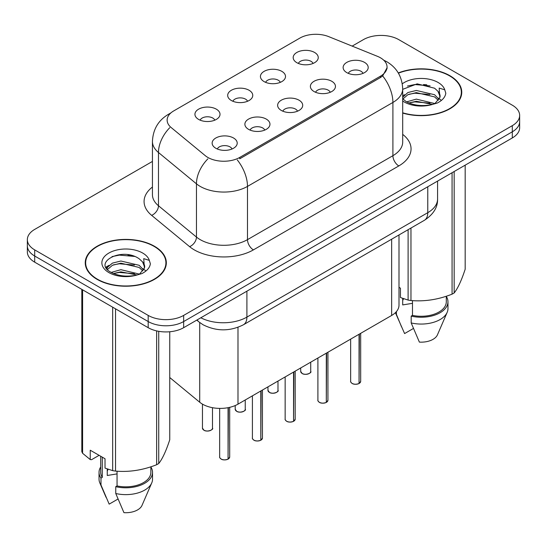 <?xml version="1.0" encoding="UTF-8"?>
<svg xmlns="http://www.w3.org/2000/svg" width="547" height="547" viewBox="0 0 547 547"><rect width="100%" height="100%" fill="white"/><g stroke="black" fill="none" stroke-linecap="round" stroke-linejoin="round"><path stroke-width="0.82" d="M264.098 81.599A12.54 7.241 180 0 1 261.616 79.554A12.54 7.241 180 0 1 265.767 70.556A12.54 7.241 180 0 1 281.835 71.363A12.54 7.241 180 0 1 284.324 79.554A12.54 7.241 180 0 1 264.098 81.599M280.31 82.351A7.521 4.342 0 0 0 278.286 80.231A7.521 4.342 0 0 0 270.874 79.13A7.521 4.342 0 0 0 265.63 82.351M231.354 100.504A12.54 7.241 180 0 1 228.865 98.46A12.54 7.241 180 0 1 233.022 89.462A12.54 7.241 180 0 1 249.09 90.269A12.54 7.241 180 0 1 251.579 98.46A12.54 7.241 180 0 1 231.354 100.504M247.559 101.257A7.521 4.342 0 0 0 245.541 99.144A7.521 4.342 0 0 0 238.13 98.043A7.521 4.342 0 0 0 232.885 101.257M198.609 119.41A12.54 7.241 180 0 1 196.12 117.366A12.54 7.241 180 0 1 200.27 108.368A12.54 7.241 180 0 1 216.338 109.174A12.54 7.241 180 0 1 218.827 117.366A12.54 7.241 180 0 1 198.609 119.41M214.814 120.162A7.521 4.342 0 0 0 212.797 118.049A7.521 4.342 0 0 0 205.385 116.949A7.521 4.342 0 0 0 200.134 120.162M296.85 62.693A12.54 7.241 180 0 1 294.361 60.649A12.54 7.241 180 0 1 298.512 51.65A12.54 7.241 180 0 1 314.58 52.457A12.54 7.241 180 0 1 317.069 60.649A12.54 7.241 180 0 1 296.85 62.693M313.055 63.445A7.521 4.342 0 0 0 311.038 61.326A7.521 4.342 0 0 0 303.626 60.225A7.521 4.342 0 0 0 298.375 63.445M314.046 91.527A12.54 7.241 180 0 1 311.564 89.482A12.54 7.241 180 0 1 315.715 80.484A12.54 7.241 180 0 1 331.783 81.291A12.54 7.241 180 0 1 334.272 89.482A12.54 7.241 180 0 1 314.046 91.527M330.258 92.279A7.521 4.342 0 0 0 328.234 90.166A7.521 4.342 0 0 0 320.822 89.065A7.521 4.342 0 0 0 315.578 92.279M281.302 110.439A12.54 7.241 180 0 1 278.813 108.388A12.54 7.241 180 0 1 282.97 99.39A12.54 7.241 180 0 1 299.038 100.197A12.54 7.241 180 0 1 301.527 108.388A12.54 7.241 180 0 1 281.302 110.439M297.506 111.185A7.521 4.342 0 0 0 295.489 109.072A7.521 4.342 0 0 0 288.078 107.971A7.521 4.342 0 0 0 282.833 111.185M248.557 129.345A12.54 7.241 180 0 1 246.068 127.294A12.54 7.241 180 0 1 250.218 118.296A12.54 7.241 180 0 1 266.286 119.102A12.54 7.241 180 0 1 268.775 127.294A12.54 7.241 180 0 1 248.557 129.345M264.762 130.09A7.521 4.342 0 0 0 262.745 127.977A7.521 4.342 0 0 0 255.333 126.877A7.521 4.342 0 0 0 250.082 130.09M215.805 148.251A12.54 7.241 180 0 1 213.323 146.199A12.54 7.241 180 0 1 217.474 137.201A12.54 7.241 180 0 1 233.542 138.008A12.54 7.241 180 0 1 236.03 146.199A12.54 7.241 180 0 1 215.805 148.251M232.017 149.003A7.521 4.342 0 0 0 229.993 146.883A7.521 4.342 0 0 0 222.581 145.782A7.521 4.342 0 0 0 217.337 149.003M346.798 72.621A12.54 7.241 180 0 1 344.309 70.577A12.54 7.241 180 0 1 348.46 61.579A12.54 7.241 180 0 1 364.528 62.385A12.54 7.241 180 0 1 367.016 70.577A12.54 7.241 180 0 1 346.798 72.621M363.003 73.373A7.521 4.342 0 0 0 360.986 71.26A7.521 4.342 0 0 0 353.574 70.16A7.521 4.342 0 0 0 348.323 73.373M377.416 56.32A22.571 13.032 180 0 1 380.432 57.777A22.571 13.032 180 0 1 387.044 66.994A22.571 13.032 180 0 1 380.432 76.204L239.75 157.427A22.571 13.032 180 0 1 205.303 155.69L171.218 127.588A22.571 13.032 180 0 1 167.136 120.114A22.571 13.032 180 0 1 173.748 110.897L299.838 38.105A22.571 13.032 180 0 1 328.74 36.642L377.416 56.32M398.995 234.95L398.995 305.205A25.08 14.482 180 0 1 391.652 315.448L237.986 404.165A25.08 14.482 180 0 1 199.71 402.23L169.748 377.526M402.695 113.072A40.546 23.405 0 0 0 461.757 92.245A40.546 23.405 0 0 0 449.887 75.698A40.546 23.405 0 0 0 398.291 72.942M154.452 246.259A40.546 23.405 0 0 0 110.268 241.186A40.546 23.405 0 0 0 85.243 262.813A40.546 23.405 0 0 0 97.113 279.367A40.546 23.405 0 0 0 141.297 284.44A40.546 23.405 0 0 0 166.329 262.813A40.546 23.405 0 0 0 154.452 246.259M85.66 264.919A40.546 23.405 0 0 0 85.517 265.541M387.098 67.678L382.674 75.937L380.486 77.524L239.805 158.746M152.435 161.427L34.693 229.405A25.08 14.482 0 0 0 27.35 239.641L27.35 251.928A25.08 14.482 0 0 0 34.693 262.163L148.189 327.687L148.189 321.547A25.08 14.482 0 0 0 183.655 321.547L512.307 131.8A25.08 14.482 0 0 0 519.65 121.564A25.08 14.482 0 0 1 512.307 131.8L183.655 321.547A25.08 14.482 0 0 1 148.189 321.547L34.693 256.023L148.189 321.547L148.189 315.407A25.08 14.482 0 0 0 183.655 315.407L512.307 125.66A25.08 14.482 0 0 0 519.65 115.417A25.08 14.482 0 0 0 512.307 105.181L398.811 39.657A25.08 14.482 0 0 0 363.345 39.657L352.172 46.112M27.35 245.788A25.08 14.482 0 0 0 34.693 256.023A25.08 14.482 0 0 1 27.35 245.788M27.35 239.641A25.08 14.482 0 0 0 34.693 249.883L148.189 315.407M166.049 265.541A40.546 23.405 0 0 0 165.912 264.919M461.483 94.98A40.546 23.405 0 0 0 461.34 94.358M148.189 327.687A25.08 14.482 0 0 0 183.655 327.687L512.307 137.947A25.08 14.482 0 0 0 519.65 127.704L519.65 115.417M359.017 383.55C356.035 384.514 353.752 384.479 352.152 383.468C350.839 382.326 350.333 381.615 350.648 381.341A5.019 2.899 0 0 0 352.118 383.385A5.019 2.899 0 0 0 359.051 383.474L358.941 383.543A4.848 2.797 180 0 1 352.234 383.454M359.051 383.269L359.358 334.087M359.051 383.474L359.051 334.265M326.272 402.455C323.291 403.419 321 403.385 319.407 402.373C318.087 401.231 317.588 400.52 317.903 400.247A5.019 2.899 0 0 0 319.373 402.291A5.019 2.899 0 0 0 326.306 402.38L326.19 402.448A4.848 2.797 180 0 1 319.489 402.36M326.306 402.175L326.614 352.993M326.306 402.38L326.306 353.171M293.52 421.368C290.546 422.325 288.255 422.298 286.655 421.279C285.343 420.137 284.843 419.426 285.151 419.152A5.019 2.899 0 0 0 286.621 421.204A5.019 2.899 0 0 0 293.554 421.286L293.445 421.354A4.848 2.797 180 0 1 286.737 421.272M293.554 421.081L293.869 371.898M293.554 421.286L293.554 372.083M260.775 440.273C257.794 441.231 255.511 441.203 253.911 440.185C252.598 439.043 252.092 438.332 252.406 438.058A5.019 2.899 0 0 0 253.876 440.109A5.019 2.899 0 0 0 260.81 440.191L260.7 440.26A4.848 2.797 180 0 1 253.993 440.178M260.81 439.986L261.117 390.804M260.81 440.191L260.81 390.989M228.031 459.179C225.049 460.136 222.759 460.109 221.166 459.09C219.846 457.948 219.347 457.244 219.662 456.964A5.019 2.899 0 0 0 221.132 459.015A5.019 2.899 0 0 0 228.065 459.097L227.949 459.165A4.848 2.797 180 0 1 221.248 459.083M228.065 458.892L228.373 407.624M228.065 459.097L228.065 407.686M402.695 112.798A40.122 23.165 0 0 0 461.34 92.245A40.122 23.165 0 0 0 449.586 75.869A40.122 23.165 0 0 0 398.428 73.182M403.652 298.737A18.899 10.913 0 0 0 402.695 300.597M402.695 298.402L402.695 304.918L412.486 303.325M406.626 101.865L416.322 99.123L434.776 103.527M429.901 103.164L414.838 101.872L408.855 102.959L416.322 101.284L432.677 104.422M402.695 97.298L407.857 92.552L416.322 90.453L434.578 94.72L438.967 99.294M402.913 98.98L407.857 94.72L416.322 92.621L434.578 96.887L438.243 100.32M402.695 98.734L406.072 101.537C413.382 105.503 422.031 106.515 432 104.573L437.306 103.021C442.414 100.402 445.244 97.134 445.805 93.216L444.759 89.824L439.173 88.074L439.829 97.639L440.116 96.34A18.899 10.913 0 0 0 437.976 91.308L440.103 96.6M437.976 91.308L434.598 88.217L417.163 83.855L402.695 89.339M439.829 97.639L435.221 103.205M398.995 287.339L400.452 288.18L400.452 297.541L408.11 300.084A45.141 26.065 0 0 0 410.968 300.522C424.616 301.718 438.311 299.599 452.075 294.163A45.141 26.065 0 0 0 454.167 292.96C457.818 288.385 461.49 280.474 465.176 269.227L465.176 165.153M412.486 300.624L412.486 315.366A25.08 14.482 0 0 0 446.297 301.794L446.297 296.235M412.486 315.366L411.194 316.111A26.748 15.446 0 0 0 447.966 301.794A26.748 15.446 0 0 0 446.297 296.412M411.194 316.111L411.194 322.935A26.748 15.446 0 0 0 447.166 312.358A26.748 15.446 0 0 0 447.966 308.617L447.966 301.794M411.194 322.935L419.378 342.101A16.718 9.655 0 0 0 437.436 334.846L447.166 312.358M452.075 294.163L452.075 172.722M454.167 171.512L454.167 292.96M410.968 228.044L410.968 300.522M408.11 300.084L408.11 229.692M413.416 328.473L404.595 333.567L395.399 312.679A26.748 15.446 0 0 0 396.418 314.402L396.418 311.605M401.519 326.805L396.418 314.402M407.433 86.043L414.838 84.539L430.086 85.886M402.695 96.751L403.057 96.545M408.828 94.296L414.838 93.209L429.901 94.501M438.14 98.016L439.282 98.768M439.829 99.157L441.374 100.436M402.695 95.663L404.513 94.74M97.414 279.196A40.122 23.165 0 0 0 141.14 284.214A40.122 23.165 0 0 0 165.912 262.813A40.122 23.165 0 0 0 154.158 246.43A40.122 23.165 0 0 0 110.426 241.412A40.122 23.165 0 0 0 85.66 262.813A40.122 23.165 0 0 0 97.414 279.196M108.217 469.305A18.899 10.913 0 0 0 107.26 471.158M107.26 468.964L107.26 475.487L117.051 473.893M111.198 272.427L120.894 269.685L139.341 274.088M134.466 273.732L119.403 272.44L113.42 273.527L120.894 271.852L137.242 274.991M106.959 268.926L107.533 267.285L112.422 263.121L120.894 261.015L139.143 265.288L143.54 269.856M107.485 269.548L112.422 265.288L120.894 263.182L139.143 267.456L142.808 270.888M142.548 261.869L139.164 258.786C121.742 246.465 92.716 262.546 110.638 272.098C117.954 276.064 126.596 277.076 136.565 275.134L141.878 273.589C146.979 270.97 149.81 267.702 150.37 263.777L149.324 260.393L143.738 258.635L144.394 268.208L144.681 266.909A18.899 10.913 0 0 0 142.548 261.869L144.668 267.168M144.394 268.208L139.786 273.773M99.11 455.336L91.616 459.665L90.241 459.576L90.241 450.215L105.024 458.748L105.024 468.102L112.675 470.646A45.141 26.065 0 0 0 115.533 471.09C129.181 472.287 142.883 470.167 156.64 464.731A45.141 26.065 0 0 0 158.733 463.521C162.391 458.954 166.062 451.043 169.748 439.795L169.748 331.762M117.051 471.193L117.051 485.927A25.08 14.482 0 0 0 150.863 472.355L150.863 466.803M117.051 485.927L115.759 486.673A26.748 15.446 0 0 0 152.531 472.355A26.748 15.446 0 0 0 150.863 466.981M115.759 486.673L115.759 493.503A26.748 15.446 0 0 0 151.738 482.926A26.748 15.446 0 0 0 152.531 479.179L152.531 472.355M115.759 493.503L123.943 512.662A16.718 9.655 0 0 0 142.001 505.414L151.738 482.926M156.64 464.731L156.64 330.901M158.733 331.325L158.733 463.521M115.533 308.836L115.533 471.09M112.675 470.646L112.675 307.188M82.59 289.814L82.59 453.278L90.241 459.576M82.59 453.278A45.141 26.065 0 0 1 81.824 451.624L81.824 289.377M100.703 456.253L100.703 472.355A25.08 14.482 0 0 0 102.275 477.394L102.275 457.162M100.703 466.981A26.748 15.446 0 0 0 99.034 472.355A26.748 15.446 0 0 0 100.983 478.146L102.275 477.394M99.034 472.355L99.034 479.179A26.748 15.446 0 0 0 99.834 482.926A26.748 15.446 0 0 0 100.983 484.97L100.983 478.146M117.988 499.042L109.168 504.136L100.983 484.97M111.998 256.605L119.403 255.107L134.658 256.447M106.282 267.914L107.629 267.114M113.4 264.864L119.403 263.77L134.466 265.063M142.705 268.584L143.847 269.329M144.394 269.726L145.94 270.997M105.879 267.1L109.079 265.309M239.75 157.427L239.75 158.78M380.432 76.204L380.432 77.558M391.652 239.196L391.652 315.448M199.71 322.518L199.71 402.23M237.986 327.304L237.986 404.165M402.695 134.384A41.798 24.13 180 0 1 398.811 165.926L253.405 249.883A8.362 4.827 60 0 1 247.49 239.641L392.903 155.69A33.435 19.302 0 0 0 402.695 142.042L402.695 88.799A33.435 19.302 180 0 1 392.903 102.453A29.258 16.895 -120 0 0 382.674 75.937M253.405 249.883A41.798 24.13 180 0 1 194.294 249.883A41.798 24.13 180 0 1 189.611 246.656L151.635 215.347A41.798 24.13 180 0 1 152.435 187.026M200.202 239.641A33.435 19.302 0 0 0 247.49 239.641L247.49 186.404A33.435 19.302 180 0 1 200.202 186.404A33.435 19.302 180 0 1 196.455 183.826L158.48 152.51A33.435 19.302 180 0 1 152.435 141.441L152.435 194.677A33.435 19.302 0 0 0 158.48 205.754L196.455 237.063A33.435 19.302 0 0 0 200.202 239.641M237.268 159.895A29.258 16.895 60 0 1 247.49 186.404L392.903 102.453L392.903 155.69A8.362 4.827 60 0 0 398.811 165.926M170.22 113.544A29.258 16.895 -120 0 0 168.285 114.398C158.281 120.402 153.003 129.413 152.435 141.441M169.761 127.683A29.258 19.569 129.5 0 0 158.48 152.51L158.48 205.754A8.362 5.593 -50.5 0 1 151.635 215.347M207.853 158.876A29.258 19.569 129.5 0 0 196.455 183.826L196.455 237.063A8.362 5.593 -50.5 0 1 189.611 246.656M183.655 315.407L183.655 327.687M512.307 125.66L512.307 137.947M34.693 249.883L34.693 262.163M200.824 317.773A33.435 19.302 0 0 0 246.902 317.11L427.775 212.68A33.435 19.302 0 0 0 437.573 199.033C437.819 207.327 433.395 214.431 424.315 220.338L243.436 324.768A16.718 9.655 60 0 0 246.902 317.11L246.902 291.175M427.775 186.746L427.775 212.68A16.718 9.655 60 0 1 424.315 220.338M197.2 319.872A16.718 11.179 129.5 0 0 198.923 321.896L196.77 320.118M359.358 383.297A5.019 2.899 0 0 0 360.678 381.341L360.678 333.328M302.17 373.457A5.019 2.899 0 0 0 307.633 374.086A5.019 2.899 0 0 0 310.73 371.406C312.405 372.678 305.458 375.762 302.204 373.533L300.7 371.406A5.019 2.899 0 0 0 302.17 373.457M309.199 373.492A4.848 2.797 180 0 1 302.286 373.526M326.614 402.202A5.019 2.899 0 0 0 327.933 400.247L327.933 352.234M293.869 421.108A5.019 2.899 0 0 0 295.182 419.152L295.182 371.139M261.117 440.014A5.019 2.899 0 0 0 262.437 438.058L262.437 390.045M228.373 458.919A5.019 2.899 0 0 0 229.692 456.964L229.692 407.337M269.418 392.363A5.019 2.899 0 0 0 274.888 392.992A5.019 2.899 0 0 0 277.985 390.319C279.654 391.584 272.714 394.667 269.459 392.438L267.955 390.319A5.019 2.899 0 0 0 269.418 392.363M276.454 392.397A4.848 2.797 180 0 1 269.541 392.431M236.673 411.269A5.019 2.899 0 0 0 242.143 411.898A5.019 2.899 0 0 0 245.234 409.224C246.909 410.489 239.969 413.58 236.707 411.344L235.203 409.224A5.019 2.899 0 0 0 236.673 411.269M243.709 411.303A4.848 2.797 180 0 1 236.789 411.337M203.928 430.174A5.019 2.899 0 0 0 209.392 430.804A5.019 2.899 0 0 0 212.489 428.13C214.164 429.395 207.217 432.486 203.963 430.25L202.458 428.13A5.019 2.899 0 0 0 203.928 430.174M210.957 430.209A4.848 2.797 180 0 1 204.045 430.243M426.79 84.819A33.435 19.302 0 0 0 423.46 84.587M444.759 89.824A23.911 13.805 0 0 0 438.126 82.488A23.911 13.805 0 0 0 402.284 83.814M402.695 100.983A23.911 13.805 0 0 0 404.308 102.009A23.911 13.805 0 0 0 432 104.573M131.355 255.381A33.435 19.302 0 0 0 128.025 255.155M149.324 260.393A23.911 13.805 0 0 0 142.692 253.049A23.911 13.805 0 0 0 108.874 253.049A23.911 13.805 0 0 0 108.874 272.577A23.911 13.805 0 0 0 136.565 275.134M387.044 66.994L387.044 68.614M402.695 88.799C402.127 76.778 396.848 67.76 386.845 61.756L383.673 60.143M170.979 112.839L168.285 114.398M243.436 324.768C229.986 331.523 216.53 331.523 203.074 324.768L198.923 321.896M437.573 199.033L437.573 181.091M350.648 381.341L350.648 339.119M360.678 381.341L359.324 383.372M310.73 371.406L310.73 362.162M300.7 371.406L300.7 367.953M317.903 400.247L317.903 358.025M327.933 400.247L326.58 402.277M285.151 419.152L285.151 376.931M295.182 419.152L293.835 421.183M252.406 438.058L252.406 395.837M262.437 438.058L261.083 440.089M219.662 456.964L219.662 408.404M229.692 456.964L228.338 459.001M277.985 390.319L277.985 381.074M267.955 390.319L267.955 386.866M245.234 409.224L245.234 399.98M235.203 409.224L235.203 405.553M212.489 428.13L212.489 407.693M202.458 428.13L202.458 404.13M461.34 95.602L461.34 92.245M165.912 266.163L165.912 262.813M106.084 497.373L99.834 482.926M85.66 266.163L85.66 262.813"/></g></svg>

